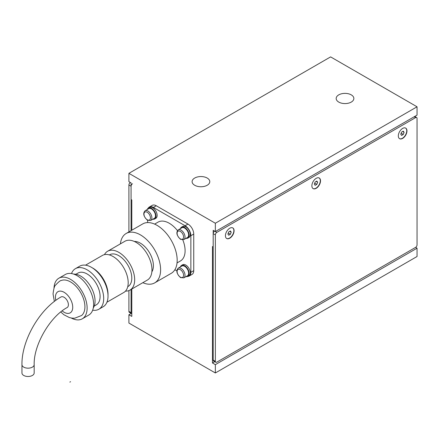 <?xml version="1.0" encoding="UTF-8"?>
<svg xmlns="http://www.w3.org/2000/svg" width="439" height="439" viewBox="0 0 439 439"><rect width="100%" height="100%" fill="white"/><g stroke="black" fill="none" stroke-linecap="round" stroke-linejoin="round"><path stroke-width="0.66" d="M351.266 94.868A8.84 5.103 180 0 1 353.856 98.473A8.84 5.103 180 0 1 348.396 103.192A8.84 5.103 180 0 1 338.765 102.084A8.84 5.103 180 0 1 336.175 98.473A8.84 5.103 180 0 1 341.635 93.759A8.84 5.103 180 0 1 351.266 94.868M207.197 178.047A8.84 5.103 180 0 1 209.782 181.653A8.84 5.103 180 0 1 204.327 186.366A8.84 5.103 180 0 1 194.696 185.263A8.84 5.103 180 0 1 192.106 181.653A8.84 5.103 180 0 1 197.561 176.939A8.84 5.103 180 0 1 207.197 178.047M415.607 247.366L216.795 362.153A2.036 1.174 -60 0 1 215.774 362.252A2.036 1.174 -60 0 1 215.351 361.319L215.351 234.887A2.036 1.174 -60 0 1 216.795 232.39L415.607 117.608A2.036 1.174 -60 0 1 416.627 117.504A2.036 1.174 -60 0 1 417.05 118.437L417.05 244.869A2.036 1.174 -60 0 1 415.607 247.366L417.05 248.2L215.351 364.644L212.471 362.982L212.471 246.531L213.189 246.948L213.189 230.31L215.351 231.562L417.05 115.111L417.05 106.792L215.351 223.242L128.912 173.334L330.611 56.889L417.05 106.792M214.753 361.665L212.471 362.982M128.912 173.334L128.912 181.653L131.074 182.898L131.074 199.536L131.793 199.954L131.793 230.234M131.793 289.049L131.793 316.404L128.912 314.741L131.195 313.419M417.05 248.2L417.05 256.513L215.351 372.963L215.351 364.644M215.351 231.562L215.351 223.242M215.351 372.963L128.912 323.06L128.912 314.741M131.074 182.898L130.35 182.487A2.036 1.174 120 0 0 128.912 184.978L131.074 186.229A2.036 1.174 -60 0 1 132.512 183.732M131.074 186.229L131.074 230.645M131.074 289.466L131.074 312.661L128.912 311.41A2.036 1.174 120 0 0 129.335 312.343L131.491 313.594A2.036 1.174 -60 0 1 131.074 312.661M131.793 313.687A2.036 1.174 -60 0 1 131.491 313.594M128.912 184.978L128.912 231.896M128.912 290.591L128.912 311.41M225.437 235.721A6.113 3.528 -60 0 1 228.104 229.57A6.113 3.528 -60 0 1 232.818 227.929A6.113 3.528 -60 0 1 234.08 230.727A6.113 3.528 -60 0 1 231.413 236.879A6.113 3.528 -60 0 1 226.705 238.52A6.113 3.528 -60 0 1 225.437 235.721M311.877 185.812A6.113 3.528 -60 0 1 314.549 179.661A6.113 3.528 -60 0 1 319.257 178.025A6.113 3.528 -60 0 1 320.525 180.824A6.113 3.528 -60 0 1 317.858 186.976A6.113 3.528 -60 0 1 313.144 188.611A6.113 3.528 -60 0 1 311.877 185.812M398.321 135.903A6.113 3.528 -60 0 1 400.988 129.752A6.113 3.528 -60 0 1 405.702 128.117A6.113 3.528 -60 0 1 406.964 130.915A6.113 3.528 -60 0 1 404.297 137.067A6.113 3.528 -60 0 1 399.589 138.702A6.113 3.528 -60 0 1 398.321 135.903M216.795 232.39L214.633 231.144A2.036 1.174 120 0 0 213.189 233.641L215.351 234.887M215.351 361.319L213.189 360.073L213.189 233.641M213.189 360.073A2.036 1.174 120 0 0 213.612 361.006L215.774 362.252M21.95 364.644C21.56 340.302 39.746 308.804 61.021 296.967A6.113 3.528 60 0 1 64.078 297.269A6.113 3.528 60 0 1 68.072 302.658A6.113 3.528 60 0 1 67.134 307.552C49.958 316.744 33.545 345.175 34.176 364.644L34.176 372.963A6.113 3.528 0 0 1 30.401 376.223A6.113 3.528 0 0 1 23.739 375.46A6.113 3.528 0 0 1 21.95 372.963L21.95 364.644A6.113 3.528 0 0 0 23.739 367.141A6.113 3.528 0 0 0 30.401 367.904A6.113 3.528 0 0 0 34.176 364.644M154.621 224.109L158.045 222.134A22.411 12.94 60 0 1 169.251 223.242A22.411 12.94 60 0 1 177.444 230.612M142.818 282.683A28.524 16.468 -120 0 0 154.698 282.881A28.524 16.468 -120 0 0 159.072 260.025A28.524 16.468 -120 0 0 140.436 234.887A28.524 16.468 -120 0 0 126.174 233.477A28.524 16.468 -120 0 0 120.407 243.859M154.698 282.881L171.265 273.316A28.524 16.468 -120 0 0 175.638 250.46A28.524 16.468 -120 0 0 157.003 225.322A28.524 16.468 -120 0 0 142.741 223.906L126.174 233.477M151.856 271.862A18.339 10.585 -120 0 0 140.436 243.206A18.339 10.585 -120 0 0 134.296 241.445M125.499 291.106A22.411 12.94 -120 0 0 130.032 290.064A22.411 12.94 -120 0 0 133.467 272.103A22.411 12.94 -120 0 0 118.826 252.354A22.411 12.94 -120 0 0 107.621 251.245A22.411 12.94 -120 0 0 104.455 254.647M130.032 290.064L147.323 280.082A22.411 12.94 -120 0 0 150.758 262.121A22.411 12.94 -120 0 0 136.112 242.372A22.411 12.94 -120 0 0 124.906 241.263L107.621 251.245M127.744 286.678L127.996 286.535A18.339 10.585 -120 0 0 130.806 271.84A18.339 10.585 -120 0 0 118.826 255.679A18.339 10.585 -120 0 0 109.657 254.774L109.404 254.922M108.005 295.162A21.396 12.352 -120 0 0 92.892 268.158A21.396 12.352 -120 0 0 92.19 267.774M106.929 302.224L123.76 292.506A21.396 12.352 -120 0 0 127.041 275.368A21.396 12.352 -120 0 0 113.064 256.513A21.396 12.352 -120 0 0 102.369 255.454L85.534 265.172M92.662 310.181A23.432 13.527 -120 0 0 98.846 309.243A23.432 13.527 -120 0 0 102.435 290.47A23.432 13.527 -120 0 0 87.131 269.82A23.432 13.527 -120 0 0 75.415 268.663A23.432 13.527 -120 0 0 71.513 273.546M98.846 309.243L103.17 306.751A23.432 13.527 -120 0 0 106.759 287.973A23.432 13.527 -120 0 0 91.455 267.329A23.432 13.527 -120 0 0 79.739 266.166L75.415 268.663M94.259 306.01L96.3 304.836A18.339 10.585 -120 0 0 99.11 290.141A18.339 10.585 -120 0 0 87.131 273.98A18.339 10.585 -120 0 0 77.961 273.074L75.92 274.254M93.277 307.997A20.375 11.765 -120 0 0 80.65 276.06A20.375 11.765 -120 0 0 73.714 274.112M71.233 318.023A23.432 13.527 -120 0 0 82.28 318.813A23.432 13.527 -120 0 0 85.868 300.035A23.432 13.527 -120 0 0 70.564 279.385A23.432 13.527 -120 0 0 58.848 278.227A23.432 13.527 -120 0 0 54.008 288.187M82.28 318.813L88.76 315.065A23.432 13.527 -120 0 0 92.355 296.292A23.432 13.527 -120 0 0 77.044 275.643A23.432 13.527 -120 0 0 65.329 274.485L58.848 278.227M60.752 311.992L63.929 314.774L69.362 317.562L71.98 318.132L74.696 318.209L81.583 315.515A20.309 11.727 -120 0 0 84.925 306.812A20.309 11.727 -120 0 0 76.644 287.007A20.309 11.727 -120 0 0 61.35 280.477C60.511 280.307 58.574 281.865 55.544 285.147C54.518 285.762 53.684 288.697 53.048 293.943L54.359 301.456M148.272 208.102A8.149 4.703 60 0 1 149.326 207.032A8.149 4.703 60 0 1 153.403 207.438L185.099 225.739A8.149 4.703 60 0 1 190.861 235.721L193.742 234.053A8.149 4.703 -120 0 0 187.98 224.077L156.284 205.776A8.149 4.703 -120 0 0 152.207 205.37L149.326 207.032M147.641 220.334L147.641 222.578M176.807 270.858L174.87 269.738M193.742 234.053L193.742 270.654L190.861 272.317A8.149 4.703 60 0 1 189.171 276.049A8.149 4.703 60 0 1 187.722 276.433M190.861 272.317L190.861 235.721M182.816 239.908A22.411 12.94 60 0 1 180.456 260.953L177.032 262.928M189.171 276.049L192.057 274.386A8.149 4.703 -120 0 0 193.742 270.654M405.587 128.056A6.113 3.528 -60 0 1 406.75 130.789A6.113 3.528 -60 0 1 404.149 136.864A6.113 3.528 -60 0 1 399.479 138.636M400.763 134.246L401.597 132.101L403.26 131.14L404.089 132.326L403.26 134.471L401.597 135.431L400.763 134.246M403.26 134.471L401.147 133.253M404.089 132.326L402.651 131.491M319.148 177.965A6.113 3.528 -60 0 1 320.305 180.698A6.113 3.528 -60 0 1 317.71 186.773A6.113 3.528 -60 0 1 313.04 188.545M314.324 184.155L315.153 182.009L316.815 181.049L317.649 182.234L316.815 184.375L315.153 185.335L314.324 184.155M316.815 184.375L314.708 183.156M317.649 182.234L316.206 181.4M232.708 227.868A6.113 3.528 -60 0 1 233.866 230.601A6.113 3.528 -60 0 1 231.265 236.681A6.113 3.528 -60 0 1 226.595 238.454M227.879 234.058L228.714 231.918L230.376 230.952L231.205 232.138L230.376 234.283L228.714 235.244L227.879 234.058M230.376 234.283L228.264 233.065M231.205 232.138L229.767 231.309M154.33 218.364A5.603 3.238 -120 0 0 155.494 215.796A5.603 3.238 -120 0 0 153.046 210.16A5.603 3.238 -120 0 0 148.728 208.657L145.128 210.736A5.603 3.238 -120 0 1 147.927 211.016A5.603 3.238 -120 0 1 151.889 217.876A5.603 3.238 -120 0 1 150.731 220.444L154.33 218.364M187.469 275.758A5.603 3.238 -120 0 0 188.627 273.19A5.603 3.238 -120 0 0 186.18 267.554A5.603 3.238 -120 0 0 181.867 266.05L178.261 268.13A5.603 3.238 -120 0 1 181.066 268.41A5.603 3.238 -120 0 1 185.028 275.269A5.603 3.238 -120 0 1 183.864 277.838L187.469 275.758M187.469 237.494A5.603 3.238 -120 0 0 188.627 234.931A5.603 3.238 -120 0 0 186.18 229.29A5.603 3.238 -120 0 0 181.867 227.792L178.261 229.866A5.603 3.238 -120 0 1 181.066 230.146A5.603 3.238 -120 0 1 185.028 237.011A5.603 3.238 -120 0 1 183.864 239.573L187.469 237.494M180.407 266.896A6.316 3.649 60 0 1 181.51 265.436L182.662 264.766A6.316 3.649 60 0 1 187.53 266.462A6.316 3.649 60 0 1 190.285 272.817A6.316 3.649 60 0 1 188.979 275.708L187.826 276.372A6.316 3.649 60 0 1 186.01 276.597M181.51 265.436A6.316 3.649 60 0 1 186.377 267.126A6.316 3.649 60 0 1 189.132 273.481A6.316 3.649 60 0 1 187.826 276.372M147.268 209.502A6.316 3.649 60 0 1 148.371 208.042L149.523 207.373A6.316 3.649 60 0 1 154.391 209.068A6.316 3.649 60 0 1 157.151 215.423A6.316 3.649 60 0 1 155.84 218.315L154.687 218.979A6.316 3.649 60 0 1 152.876 219.204M148.371 208.042A6.316 3.649 60 0 1 153.238 209.732A6.316 3.649 60 0 1 155.999 216.087A6.316 3.649 60 0 1 154.687 218.979M180.407 228.631A6.316 3.649 60 0 1 181.51 227.172L182.662 226.508A6.316 3.649 60 0 1 187.53 228.198A6.316 3.649 60 0 1 190.285 234.552A6.316 3.649 60 0 1 188.979 237.444L187.826 238.114A6.316 3.649 60 0 1 186.01 238.333M181.51 227.172A6.316 3.649 60 0 1 186.377 228.862A6.316 3.649 60 0 1 189.132 235.222A6.316 3.649 60 0 1 187.826 238.114M69.845 382.111L70.564 381.7M414.169 116.774L415.607 117.608M62.157 310.883A12.226 7.057 -120 0 0 64.078 312.244A12.226 7.057 -120 0 0 72.726 307.251A12.226 7.057 -120 0 0 64.078 292.281A12.226 7.057 -120 0 0 55.435 297.269A12.226 7.057 -120 0 0 55.808 300.375M153.403 207.438L156.284 205.776M187.98 224.077L185.099 225.739M147.208 219.747A4.582 2.645 60 0 1 143.965 214.133A4.582 2.645 60 0 1 147.208 212.262A4.582 2.645 60 0 1 150.451 217.876A4.582 2.645 60 0 1 147.208 219.747M180.341 277.141A4.582 2.645 60 0 1 177.104 271.527A4.582 2.645 60 0 1 180.341 269.656A4.582 2.645 60 0 1 183.584 275.269A4.582 2.645 60 0 1 180.341 277.141M180.341 238.882A4.582 2.645 60 0 1 177.104 233.263A4.582 2.645 60 0 1 180.341 231.391A4.582 2.645 60 0 1 183.584 237.011A4.582 2.645 60 0 1 180.341 238.882M414.767 116.428L416.627 117.504M150.731 220.444L147.416 220.213C143.487 216.449 142.724 213.288 145.128 210.736M183.864 277.838L180.555 277.607C176.621 273.843 175.858 270.682 178.261 268.13M183.864 239.573L180.555 239.348C176.621 235.578 175.858 232.418 178.261 229.866"/></g></svg>

